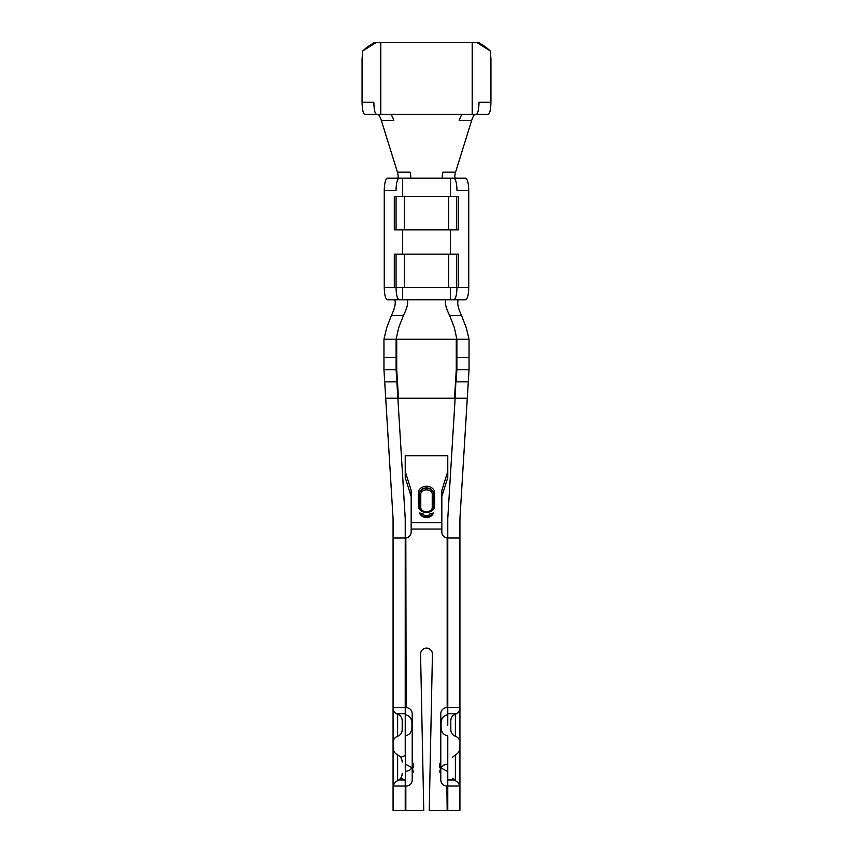 <?xml version="1.0" encoding="UTF-8"?>
<svg xmlns="http://www.w3.org/2000/svg" width="853" height="853" viewBox="0 0 853 853"><rect width="100%" height="100%" fill="white"/><g stroke="black" fill="none" stroke-linecap="round" stroke-linejoin="round"><path stroke-width="1.28" d="M440.788 767.753L440.788 713.705A6.078 6.078 0 0 1 446.865 707.627L447.772 707.659L447.772 518.592L455.139 398.234L385.705 398.234L393.073 518.592L393.073 538.04L405.836 537.998A6.078 6.078 0 0 0 411.167 531.963L411.167 490.432L405.228 471.485L405.228 455.694L447.772 455.694L447.772 471.485L441.833 490.432L441.833 531.963A6.078 6.078 0 0 0 447.164 537.998L459.927 538.04L459.927 810.35L447.164 810.35L447.164 786.039L459.714 786.039L447.772 786.008L447.772 810.35L429.24 810.35L432.428 654.272A6.078 6.078 0 0 0 426.649 648.056A6.078 6.078 0 0 0 420.572 654.283L423.76 810.35L393.073 810.35L393.073 707.926C393.233 711.018 394.758 713.129 397.626 714.27C400.505 715.411 402.019 717.522 402.189 720.604L402.189 729.901L402.189 720.604M393.084 707.627L405.836 707.627L393.073 707.659L393.073 538.04M447.164 810.35L446.865 786.039A6.078 6.078 0 0 1 440.788 779.962L440.788 767.849M405.836 810.35L405.836 786.039L405.228 786.008L405.228 810.35L405.836 810.35L405.836 786.039L393.286 786.039L406.135 786.039A6.078 6.078 0 0 0 412.212 779.962L412.212 767.849M412.212 767.753L412.212 713.705A6.078 6.078 0 0 0 406.135 707.627L405.836 537.998L405.228 538.04L405.228 707.659L405.836 707.627L405.836 537.998M447.91 538.04A6.078 6.078 0 0 1 447.772 538.04L447.164 537.998L447.164 707.627L459.916 707.627L447.164 707.627L447.164 537.998M405.228 707.659L405.228 714.611C409.333 715.539 411.562 718.141 411.914 722.427L411.914 728.078L411.914 722.427M405.228 714.611L405.228 755.641L400.622 757.347M405.09 538.04A6.078 6.078 0 0 0 405.228 538.04L405.228 518.592L396.112 369.669L383.957 369.669L384.692 381.824L396.848 381.824L396.112 369.669L396.72 369.669L398.468 398.234L396.72 369.669L383.957 369.669L383.957 357.514L396.112 357.514L396.112 369.669L396.112 339.27L383.957 339.27L386.686 327.723L391.367 315.567C394.918 308.082 396.016 302.815 394.683 299.766M405.228 767.807L405.527 755.641L405.527 779.962L405.228 767.807M398.895 779.962L405.228 779.962L405.228 786.008M413.428 767.807L413.428 763.542L413.428 767.807M447.772 725.253L447.772 714.611L447.772 725.253M447.772 786.008L447.772 735.894C443.667 734.966 441.438 732.364 441.086 728.078L441.086 722.427L441.086 728.078M441.086 722.427C441.438 718.141 443.667 715.539 447.772 714.611L447.772 707.659M456.888 369.669L456.152 381.824L468.308 381.824L469.043 369.669L456.28 369.669L469.043 369.669L467.295 398.234L455.139 398.234L456.888 357.514L469.043 357.514L469.043 369.669L456.888 369.669L456.888 339.27L396.112 339.27L398.682 327.723L403.416 315.567L391.367 315.567M454.532 398.234L456.28 369.669L454.532 398.234M459.927 725.253L459.927 707.926L459.927 725.253M455.374 754.905L455.374 780.698C458.274 782.201 459.799 784.589 459.927 787.863L459.927 747.74C459.799 751.013 458.274 753.402 455.374 754.905L452.378 757.347M459.927 538.04L459.927 518.592L467.295 398.234M385.705 398.234L383.957 369.669L396.112 369.669M456.888 339.27L454.382 327.723L449.67 315.567C445.948 308.114 444.637 302.847 445.714 299.766L407.286 299.766C408.406 302.836 407.116 308.104 403.416 315.567M397.413 172.125L410.005 172.125C410.975 175.707 411.039 177.733 410.197 178.202L397.594 178.202C398.436 177.733 398.372 175.707 397.413 172.125L381.344 120.454C380.107 116.808 378.999 114.782 378.028 114.377L376.546 114.377C374.915 113.641 374.009 109.589 373.849 102.221L362.067 102.221C362.237 109.589 363.133 113.641 364.775 114.377L376.546 114.377M442.803 178.202C441.961 177.733 442.025 175.707 442.995 172.125L455.587 172.125C454.628 175.707 454.564 177.733 455.406 178.202L442.803 178.202M459.181 120.454C460.417 116.808 461.526 114.782 462.497 114.377L474.972 114.377C474.001 114.782 472.893 116.808 471.656 120.454L459.181 120.454M476.294 114.377L488.225 114.377C489.867 113.641 490.763 109.589 490.933 102.221L479.002 102.221C478.842 109.589 477.936 113.641 476.294 114.377L390.503 114.377C391.474 114.782 392.583 116.808 393.819 120.454L381.344 120.454M375.97 42.65L374.19 42.65L367.344 46.936L362.728 50.956L375.97 42.65L380.779 42.65L380.779 114.377M485.624 46.915L478.81 42.65L477.03 42.65L490.283 50.956L485.624 46.915M490.283 50.956L490.933 58.868L490.933 102.221M477.03 42.65L380.779 42.65M362.728 50.956L362.067 58.889L362.067 102.221M396.027 287.61C396.219 294.978 397.295 299.03 399.247 299.766L387.475 299.766C385.524 299.03 384.447 294.978 384.255 287.61L396.027 287.61M402.595 287.61L402.595 299.766L407.286 299.766L387.475 299.766M387.475 178.202L399.247 178.202C397.295 178.938 396.219 182.99 396.027 190.358L384.255 190.358C384.447 182.99 385.524 178.938 387.475 178.202L397.594 178.202M383.957 339.27L383.957 369.669M456.28 339.27L456.28 369.669L456.28 339.27L469.043 339.27L469.043 369.669M458.317 299.766C456.941 302.794 458.018 308.061 461.548 315.567L466.25 327.723L469.043 339.27M468.745 190.358L456.973 190.358C456.781 182.99 455.705 178.938 453.753 178.202L465.525 178.202C467.476 178.938 468.553 182.99 468.745 190.358L468.745 287.61L456.973 287.61C456.781 294.978 455.705 299.03 453.753 299.766L465.525 299.766L445.714 299.766L450.405 299.766L450.405 287.61M455.587 172.125L471.656 120.454M384.255 190.358L384.255 287.61M396.069 287.61L396.069 254.173L394.31 254.173L394.31 287.61L458.466 287.61L458.466 254.173L456.707 254.173L456.707 287.61M396.069 254.173L456.707 254.173M394.31 229.862L458.466 229.862L458.466 196.435L394.31 196.435L394.31 229.862M396.069 229.862L396.069 196.435M456.707 229.862L456.707 196.435M468.745 287.61C468.553 294.978 467.476 299.03 465.525 299.766M465.525 178.202L410.197 178.202M447.772 471.485L447.772 477.563L441.833 496.51M405.228 471.485L405.228 477.563L411.167 496.51M432.236 513.293L433.441 512.941A7.208 6.248 180 0 1 426.5 517.483A7.208 6.248 180 0 1 419.559 512.941L423.152 513.943A3.615 3.135 180 0 0 429.848 513.943L432.236 513.293C429.475 518.549 423.813 517.206 422.992 516.076L420.764 513.293M419.559 507.77L420.774 508.228L420.774 493.503L419.559 492.735A7.208 6.248 0 0 1 426.5 488.193A7.208 6.248 0 0 1 433.441 492.735L433.42 507.866C430.349 514.146 423.12 512.664 422.16 511.192L419.559 507.77L419.559 492.437L418.343 491.691L418.343 507.002A8.423 7.293 180 0 0 425.05 512.344M420.774 493.503A5.992 5.193 0 0 1 426.5 489.846A5.992 5.193 0 0 1 432.226 493.503L434.657 491.691L434.657 507.002L433.452 507.375M433.441 507.77L432.226 508.228A5.992 5.193 0 0 1 426.5 511.875A5.992 5.193 0 0 1 420.774 508.228M418.343 507.002L419.548 507.375M447.772 755.641L447.473 779.962L454.105 779.962M439.572 767.807L439.572 763.542L439.572 767.807M455.374 714.27L455.374 736.235C452.495 735.094 450.981 732.983 450.81 729.901L450.81 720.604C450.981 717.522 452.495 715.411 455.374 714.27C458.242 713.129 459.767 711.018 459.927 707.926M402.189 773.543C402.051 776.806 400.537 779.194 397.626 780.698L397.626 754.905C400.537 756.408 402.051 758.797 402.189 762.06M393.073 742.579C393.233 739.487 394.758 737.376 397.626 736.235L397.626 714.27M411.167 529.041L441.833 529.041M405.228 713.705L396.389 713.705M447.772 713.705L456.611 713.705M396.72 339.27L396.72 369.669L396.72 339.27M474.972 114.377L462.497 114.377M390.503 114.377L378.028 114.377M461.548 315.567L449.67 315.567M472.221 42.65L472.221 114.377M448.646 254.173L448.646 287.61M404.354 254.173L404.354 287.61M450.405 229.862L450.405 254.173M402.595 229.862L402.595 254.173M404.354 229.862L404.354 196.435M448.646 229.862L448.646 196.435M450.405 178.202L450.405 196.435M402.595 178.202L402.595 196.435M411.167 522.654L441.833 522.654M427.95 512.344A8.423 7.293 180 0 0 434.657 507.002M434.657 491.691A8.423 7.293 180 0 0 426.5 486.221A8.423 7.293 180 0 0 418.343 491.691M433.441 492.437A7.208 6.248 180 0 0 426.5 487.884A7.208 6.248 180 0 0 419.559 492.437M432.226 493.503L432.226 508.228M397.626 754.905C394.726 753.402 393.201 751.013 393.073 747.74M397.626 780.698C394.726 782.201 393.201 784.589 393.073 787.863M397.626 736.235C400.505 735.094 402.019 732.983 402.189 729.901M405.228 779.951L400.622 778.256M405.527 771.453L409.301 770.494L412.191 767.807L405.527 764.149M413.428 763.542L412.191 767.807L413.428 772.061M405.228 735.894C409.333 734.966 411.562 732.364 411.914 728.078M447.473 764.149L443.699 765.109L440.809 767.807L447.473 771.453M439.572 772.061L440.809 767.807L439.572 763.542M455.374 780.698L452.378 778.256M455.374 736.235C458.242 737.376 459.767 739.487 459.927 742.579"/></g></svg>
